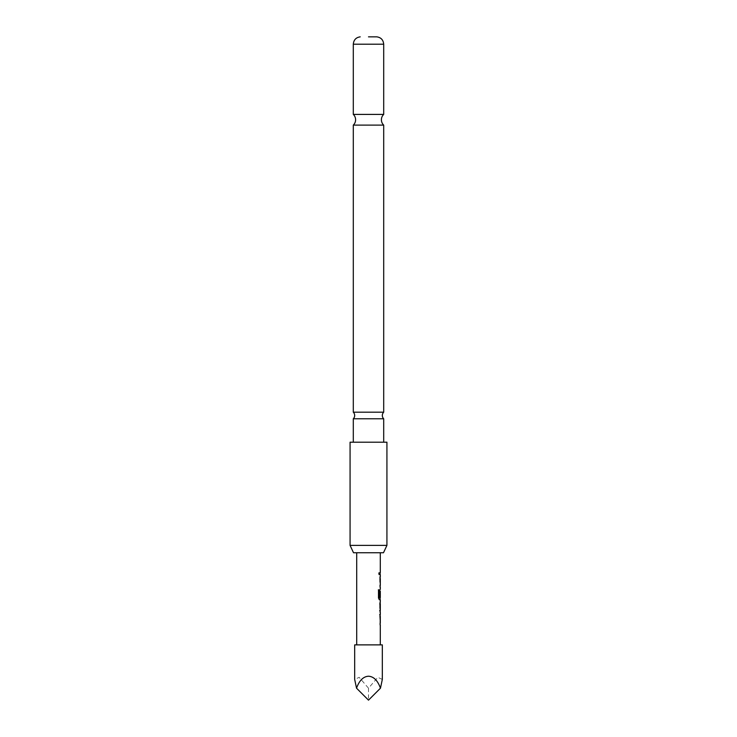 <?xml version="1.0" encoding="UTF-8"?>
<svg xmlns="http://www.w3.org/2000/svg" width="737" height="737" viewBox="0 0 737 737"><rect width="100%" height="100%" fill="white"/><g stroke="black" fill="none" stroke-linecap="round" stroke-linejoin="round"><path stroke-width="0.55" stroke-dasharray="3.69 2.76" d="M378.486 573.662L379.076 574.86L379.555 573.662L379.076 572.465L378.33 573.662L378.91 574.86L379.38 573.662L378.91 572.465L378.33 573.662M383.701 125.115L353.299 125.115M383.701 418.773L353.299 418.773M354.681 644.875L382.319 644.875M382.319 679.422L377.823 677.331L368.5 688.183L359.177 677.331L354.681 679.422M380.062 622.995L379.684 614.547L380.218 614.547L379.868 622.995M380.228 622.866L380.246 616.482L379.684 616.482L380.246 616.482M380.237 610.42L379.693 610.42L380.025 612.355L379.684 610.549L379.684 603.778L380.209 601.972L380.237 603.907M379.868 610.42L379.868 612.355M379.426 597.633L380.246 597.633L380.228 591.249M380.209 589.397L379.693 591.203L380.218 589.397L380.218 599.78L379.325 599.78M379.868 576.822L380.218 587.205L379.684 587.205L379.684 585.27L380.246 585.27L379.868 576.822M380.228 578.886L379.684 585.27L380.246 585.27M379.868 572.695L379.868 574.63M353.511 552.75L383.489 552.75M386.925 545.38L350.075 545.38M350.075 442.2L386.925 442.2M353.299 412.195L383.701 412.195M353.299 114.41L383.701 114.41M368.5 688.183L368.5 700.15M380.218 576.822L379.684 576.822L379.868 578.628M379.693 578.628L379.868 587.205M380.043 596.749L379.684 591.203L380.034 599.78L379.159 599.78L378.33 597.974L378.33 589.849L379.205 589.849M380.246 597.633L379.26 597.633L380.062 597.633L380.043 591.249M379.868 601.972L379.868 603.907M380.218 614.547L379.684 614.547L379.868 616.353M379.693 616.353L380.218 624.93M353.299 44.202L383.701 44.202"/><path stroke-width="1.11" d="M368.5 418.773L383.701 418.773A4.606 4.606 0 0 1 383.701 412.195L353.299 412.195A4.606 4.606 0 0 1 353.299 418.773L368.5 418.773M368.5 125.115L383.701 125.115A7.37 7.37 0 0 1 383.701 114.41L353.299 114.41A7.37 7.37 0 0 1 353.299 125.115L368.5 125.115M382.319 644.875L354.681 644.875L354.681 679.422L356.533 688.183C359.297 680.527 363.286 676.538 368.5 676.216C373.714 676.538 377.703 680.527 380.467 688.183L382.319 679.422L382.319 644.875M380.246 616.482L380.108 614.75M380.108 624.727L380.228 622.866M380.209 612.355L380.209 601.972M380.228 604.036L379.693 603.907L380.237 603.907L380.237 610.42L379.693 610.42M380.108 599.577L379.325 599.78L378.486 597.974L378.486 589.849L379.38 589.849L379.38 597.504L380.246 597.633M380.228 591.249L379.868 596.749L380.108 591.12M380.228 578.886L380.108 577.025M380.108 587.002L380.246 585.27M379.868 572.695L379.868 574.63M383.489 552.75L353.511 552.75L350.075 545.38L386.925 545.38L383.489 552.75M386.925 545.38L386.925 442.2L350.075 442.2L350.075 545.38M368.5 36.85L376.791 36.85L368.5 36.85M356.533 688.183L368.5 700.15L380.467 688.183M378.33 589.849L379.205 589.849L379.426 597.633M380.043 591.249L380.228 596.749M380.043 604.036L380.228 610.291M379.684 614.547L380.218 614.547M376.791 36.85C380.983 37.449 383.286 39.899 383.701 44.202L353.299 44.202L353.299 114.41M380.292 552.75L380.292 572.695M380.292 574.63L380.292 576.822M380.292 578.757L380.292 585.27M380.292 587.205L380.292 589.397M380.292 591.12L380.292 597.633M380.292 599.78L380.292 601.972M380.292 603.907L380.292 610.42M380.292 612.355L380.292 614.547M380.292 616.482L380.292 622.995M380.292 624.93L380.292 644.875M383.701 44.202L383.701 114.41M383.701 125.115L383.701 412.195M383.701 418.773L383.701 442.2M353.299 418.773L353.299 442.2M353.299 125.115L353.299 412.195M360.209 36.85C356.017 37.449 353.714 39.899 353.299 44.202M356.708 552.75L356.708 644.875M380.108 572.695L380.108 574.63M380.108 576.822L380.108 578.757M380.108 585.27L380.108 587.205M380.108 597.633L380.108 599.78M380.108 602.166L380.108 603.907M380.108 610.42L380.108 612.161M380.108 614.547L380.108 616.482M380.108 622.995L380.108 624.93"/></g></svg>
